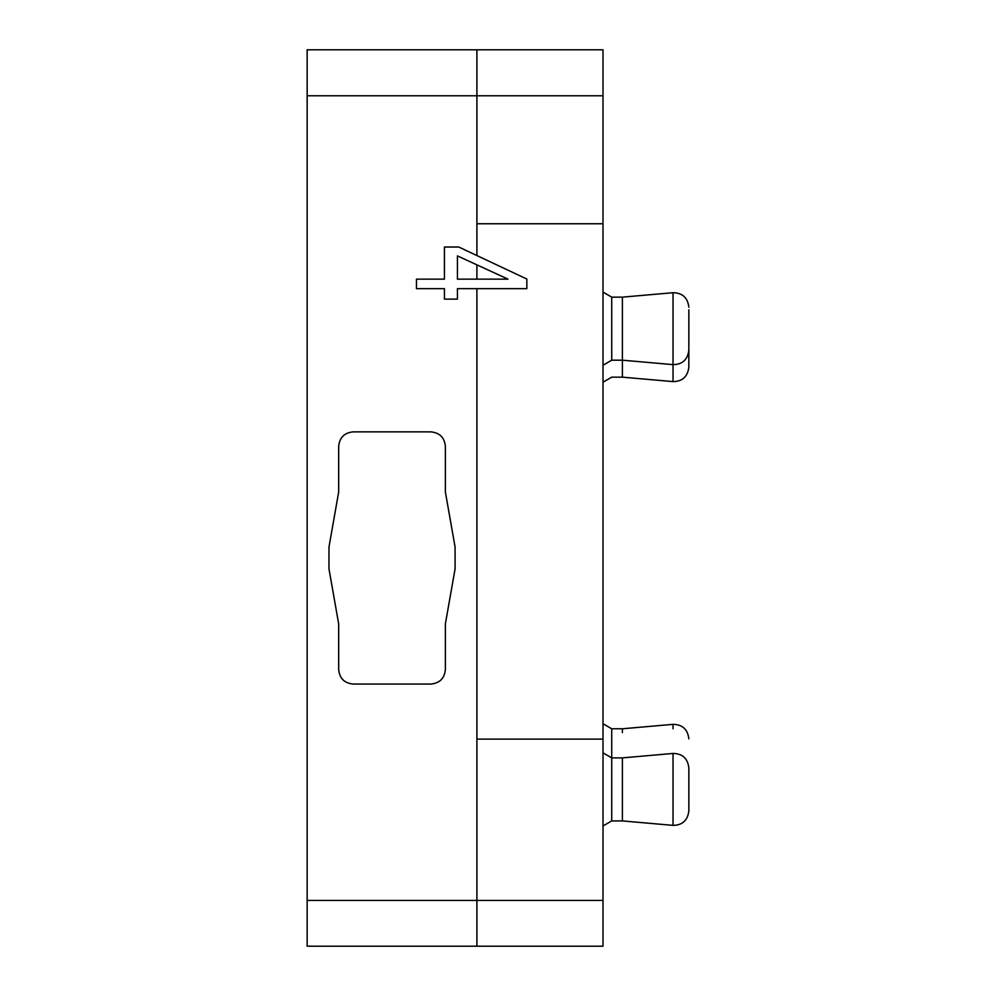 <?xml version="1.0" encoding="UTF-8"?>
<svg xmlns="http://www.w3.org/2000/svg" width="996" height="996" viewBox="0 0 996 996"><rect width="100%" height="100%" fill="white"/><g stroke="black" fill="none" stroke-linecap="round" stroke-linejoin="round"><path stroke-width="1.49" d="M416.465 279.141L416.465 288.653L444.428 288.653L444.428 299.111L457.438 299.111L457.438 288.653L526.847 288.653L526.847 279.029L458.733 247.02L444.428 247.02L444.428 279.141L416.465 279.141M457.438 255.897L507.997 279.141L457.438 279.141L457.438 255.897M603.003 946.013L603.003 49.8L307.154 49.8L476.897 49.8L307.154 49.8L307.154 946.2L603.003 946.2M338.677 623.907L328.979 568.89L338.677 623.907L338.677 669.511C339.549 678.338 344.392 683.194 353.231 684.053L430.832 684.053C439.672 683.194 444.515 678.338 445.374 669.511L445.374 623.907L455.085 568.89L445.374 623.907M455.085 568.89L455.085 547.028L445.374 492.012L445.374 446.407C444.515 437.58 439.672 432.725 430.832 431.866L353.231 431.866C344.392 432.725 339.549 437.58 338.677 446.407L338.677 492.012L328.979 547.028L328.979 568.89M442.149 437.281A14.554 14.554 0 0 0 440.045 435.152M341.914 437.281A14.554 14.554 0 0 1 344.018 435.152M343.969 680.729A14.554 14.554 0 0 1 341.865 678.587M440.095 680.729A14.554 14.554 0 0 0 442.199 678.587M603.003 365.233L611.731 360.191L611.731 297.144L603.003 292.102M603.003 825.97L611.731 820.928L611.731 728.773L603.003 723.743M611.731 297.144L622.4 297.144L622.4 377.16L673.022 381.593C682.422 381.443 687.701 376.613 688.846 367.101L688.846 324.186M603.003 752.839L611.731 757.881L622.4 757.881L622.4 820.928L673.022 825.36C682.422 825.211 687.701 820.38 688.846 810.869L688.846 767.941L688.846 810.869M611.731 728.773L622.4 728.773L622.4 732.633M688.846 309.831L688.846 350.131L688.846 309.831M688.846 326.812L688.846 367.101M688.846 779.133L688.846 781.76M307.154 900.446L603.003 900.446M476.897 288.653L476.897 946.2M307.154 95.765L476.897 95.765L476.897 255.561M476.897 49.8L476.897 95.765L603.003 95.765M476.897 223.751L603.003 223.751M476.897 739.119L603.003 739.119M476.897 264.849L476.897 279.141M622.4 297.144L673.022 292.712L673.022 381.593M622.4 757.881L673.022 753.449L673.022 825.36M622.4 728.773L673.022 724.353L673.022 728.748M622.4 377.16L611.731 377.16L603.003 382.203M611.731 360.191L622.4 360.191L673.022 364.623C682.422 364.474 687.701 359.643 688.846 350.131M611.731 820.928L622.4 820.928M673.022 292.712C682.422 292.861 687.701 297.692 688.846 307.204M673.022 753.449C682.422 753.599 687.701 758.429 688.846 767.941M673.022 724.353C682.422 724.503 687.701 729.333 688.846 738.845"/></g></svg>
